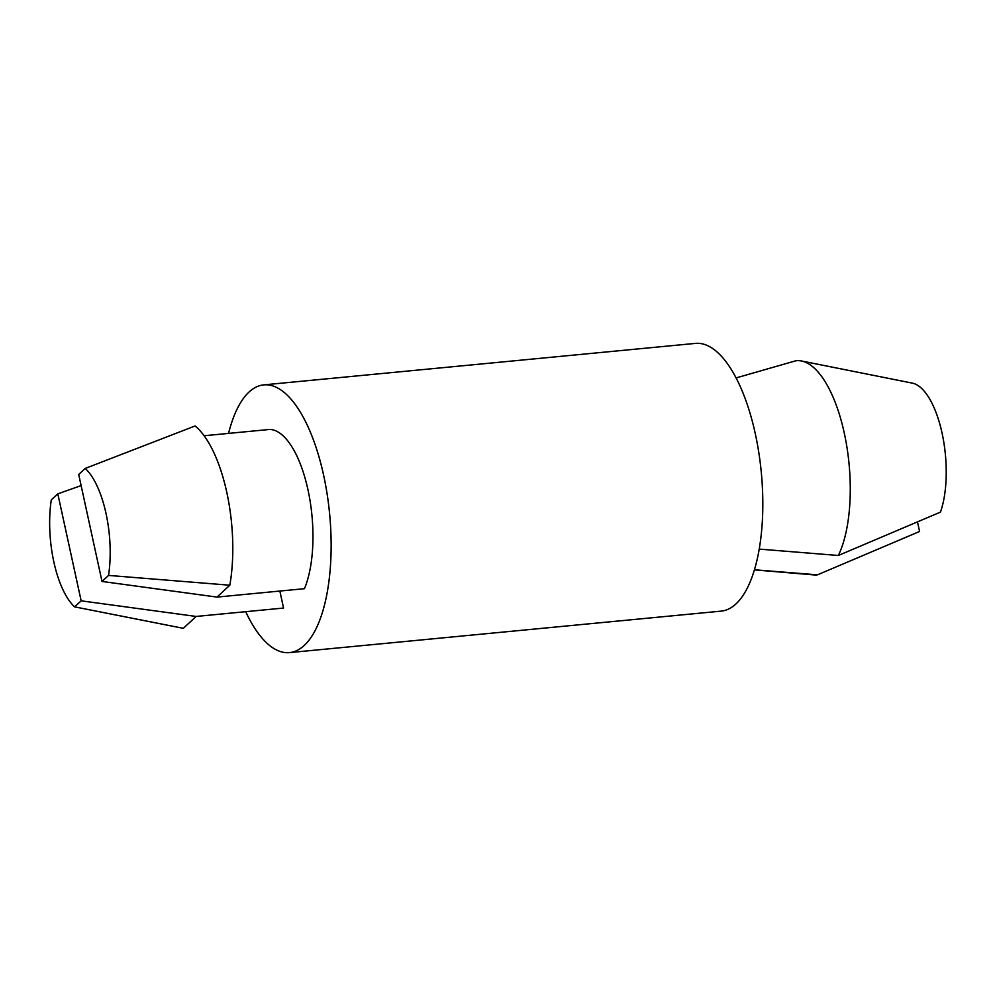 <?xml version="1.0" encoding="UTF-8"?>
<svg xmlns="http://www.w3.org/2000/svg" width="996" height="996" viewBox="0 0 996 996"><rect width="100%" height="100%" fill="white"/><g stroke="black" fill="none" stroke-linecap="round" stroke-linejoin="round"><path stroke-width="1.49" d="M912.336 383.111A74.712 29.556 84.5 0 1 912.348 383.124A74.712 29.556 84.5 0 1 942.067 433.111A74.712 29.556 84.5 0 1 940.461 512.118L838.346 555.482A107.58 42.554 84.5 0 0 845.616 439.634A107.58 42.554 84.5 0 0 801.469 360.988A107.58 42.554 84.5 0 0 795.891 360.764L736.106 377.92M917.528 522.029L919.594 531.478L817.467 574.841L754.433 569.774M279.851 591.051L283.561 608.046L196.125 616.449L81.149 600.825L74.625 606.863A74.712 29.556 84.5 0 1 51.294 499.892L57.818 493.842L81.149 600.825M204.118 435.75L269.717 429.438A89.652 35.458 84.5 0 1 307.951 489.708A89.652 35.458 84.5 0 1 304.44 588.686L217.004 597.09L229.815 585.212L108.539 575.414L102.015 581.452L217.004 597.09M228.57 433.397A134.485 53.199 84.5 0 1 263.766 384.879A134.485 53.199 84.5 0 1 323.613 475.179A134.485 53.199 84.5 0 1 289.5 652.604A134.485 53.199 84.5 0 1 245.701 611.681M263.766 384.879L695.457 343.396A134.485 53.199 84.5 0 1 755.292 433.696A134.485 53.199 84.5 0 1 721.179 611.121L289.5 652.604M108.539 575.414A74.712 29.556 84.5 0 0 85.22 468.431L78.696 474.482L102.015 581.452M85.22 468.431L195.091 425.964A107.58 42.554 84.5 0 1 229.815 585.212M74.625 606.863L183.326 628.327L196.125 616.449M81.124 485.6L57.818 493.842M759.201 549.095L838.346 555.482M817.467 574.841A107.58 42.554 84.5 0 1 813.906 574.904L754.395 569.886M912.348 383.124L801.469 360.988"/></g></svg>
